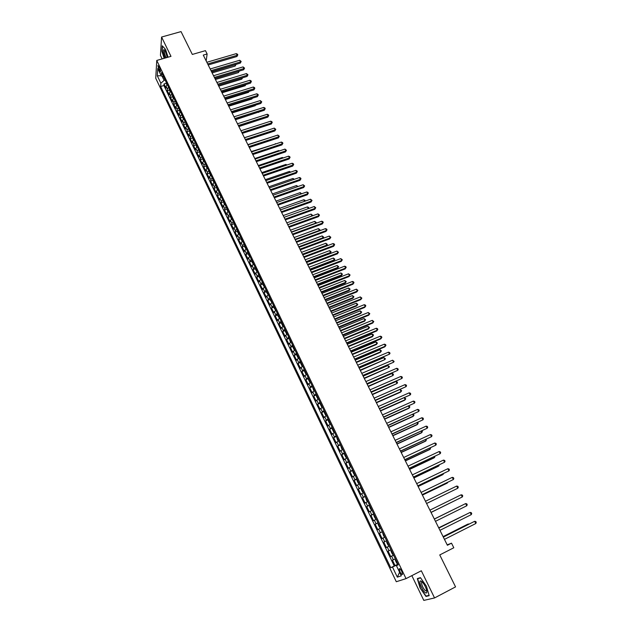 <?xml version="1.0" encoding="UTF-8"?>
<svg xmlns="http://www.w3.org/2000/svg" width="632" height="632" viewBox="0 0 632 632"><rect width="100%" height="100%" fill="white"/><g stroke="black" fill="none" stroke-linecap="round" stroke-linejoin="round"><path stroke-width="0.95" d="M401.747 571.312C400.49 568.982 399.653 568.192 399.242 568.95L400.04 571.905C401.296 574.235 402.134 575.025 402.552 574.267L401.747 571.312M411.843 575.641L423.803 600.4L434.555 597.943L455.553 586.891L439.753 554.936L453.8 547.762L451.509 543.18L447.179 544.839M155.749 78.289L396.296 581.732L406.044 578.62L156.76 60.443L155.749 78.289M156.76 60.443L170.98 56.359L161.579 37.043L160.441 55.363L162.148 58.895M161.579 37.043L181.036 31.6L192.326 54.439L205.455 50.639L207.13 53.989L203.275 55.102L447.401 545.274L451.509 543.18M167.298 84.522L166.074 86.292L165.94 87.99L164.004 83.961L166.137 83.329M168.594 87.232L167.369 88.994L167.235 90.692L169.368 90.052L170.134 91.656M167.235 90.692L169.179 94.745L169.321 93.054L170.553 91.3M173.824 98.102L172.583 99.848L172.433 101.523L170.482 97.447L172.623 96.807L173.405 98.458M177.11 104.944L175.854 106.682L175.696 108.333L173.737 104.24L175.886 103.585M180.412 111.809L179.148 113.539L178.982 115.174L177.007 111.066L179.164 110.403M183.73 118.713L182.458 120.428L182.277 122.047L180.302 117.923L182.466 117.252M187.064 125.642L185.776 127.348L185.595 128.952L183.604 124.804L185.776 124.125M190.414 132.609L189.118 134.308L188.921 135.896L186.922 131.725L189.102 131.037M193.779 139.609L192.476 141.292L192.262 142.864L190.256 138.677L192.444 137.981M197.152 146.64L195.841 148.315L195.62 149.863L193.605 145.66L195.809 144.957M200.549 153.702L199.23 155.369L199.001 156.902L196.971 152.675L199.183 151.964M203.962 160.805L202.627 162.456L202.39 163.972L200.352 159.73L202.572 159.003M207.391 167.938L206.048 169.574L205.795 171.075L203.749 166.809L205.977 166.074M210.835 175.104L209.484 176.731L209.224 178.216L207.162 173.926L209.405 173.184M214.303 182.3L212.937 183.92L212.66 185.381L210.598 181.076L212.842 180.325M217.779 189.537L216.405 191.141L216.12 192.586L214.043 188.265L216.294 187.499M221.271 196.805L219.889 198.401L219.588 199.831L217.503 195.478L219.77 194.703M224.787 204.112L223.388 205.692L223.08 207.099L220.987 202.73L223.262 201.948M228.31 211.451L226.904 213.023L226.588 214.406L224.478 210.022L226.77 209.224M231.857 218.822L230.435 220.386L230.111 221.753L227.994 217.345L230.293 216.539M235.42 226.232L233.99 227.781L233.65 229.132L231.517 224.7L233.832 223.886M238.999 233.682L237.561 235.215L237.205 236.55L235.065 232.094L237.387 231.265M242.601 241.163L241.14 242.688L240.776 243.999L238.635 239.52L240.958 238.683M246.211 248.684L244.371 251.489L242.214 246.986L244.552 246.14M249.845 256.244L247.981 259.009L245.808 254.491L248.163 253.63M253.495 263.836L251.607 266.57L249.427 262.027L251.789 261.15M257.161 271.468L255.249 274.162L253.061 269.603L255.439 268.719M260.85 279.131L258.915 281.801L256.711 277.211L259.104 276.318M264.555 286.841L262.588 289.472L260.384 284.866L262.786 283.95M268.276 294.583L266.285 297.182L264.065 292.553L266.483 291.628M272.021 302.365L270.006 304.924L267.771 300.271L270.204 299.339M275.781 310.186L273.743 312.714L271.499 308.037L273.94 307.089M279.557 318.046L277.495 320.535L275.236 315.834L277.693 314.87M283.357 325.946L281.264 328.403L278.996 323.679L281.469 322.699M287.149 333.901L285.056 336.303L282.781 331.555L285.261 330.56M291.004 341.865L288.863 344.243L286.58 339.471L289.077 338.468M292.916 345.838L292.964 347.26L294.117 349.654L294.86 349.875L292.695 352.229L290.396 347.434L292.908 346.407M298.738 357.941L296.542 360.248L294.236 355.429L296.764 354.394M302.633 366.047L300.413 368.314L298.091 363.471L300.635 362.413M306.544 374.183L304.3 376.411L301.962 371.545L304.521 370.478M310.478 382.368L308.203 384.556L305.856 379.666L308.432 378.584M314.436 390.592L312.129 392.741L309.775 387.827L312.366 386.721M318.41 398.863L316.079 400.972L313.709 396.027L316.316 394.913M322.399 407.174L320.045 409.236L317.659 404.275L320.29 403.137M326.42 415.524L324.026 417.547L321.633 412.554L324.287 411.4M330.449 423.922L328.04 425.905L325.63 420.888L328.3 419.711M334.51 432.359L332.069 434.303L329.643 429.254L332.337 428.062M338.586 440.836L336.113 442.74L333.68 437.668L336.39 436.459M342.686 449.368L340.182 451.224L337.741 446.129L340.474 444.896M346.802 457.939L344.274 459.748L341.817 454.629L344.606 453.357M350.95 466.55L348.382 468.32L345.917 463.177L348.706 461.897M355.113 475.209L352.522 476.939L350.033 471.764L352.83 470.469M359.292 483.914L356.677 485.597L354.181 480.399L356.977 479.096M363.503 492.668L360.848 494.303L358.344 489.073L361.141 487.762M367.729 501.468L365.051 503.056L362.531 497.803L365.328 496.476M371.987 510.316L369.27 511.857L366.734 506.572L369.538 505.229M376.261 519.204L373.512 520.705L370.96 515.388L373.773 514.037M380.559 528.147L377.778 529.592L375.218 524.252L378.031 522.885M384.872 537.129L382.068 538.535L379.492 533.163L382.305 531.781M386.61 540.739L383.79 542.122L386.373 547.517L389.193 546.111M390.963 549.793L388.103 551.128L390.71 556.555L393.531 555.133M158.758 69.465L160.528 71.866L159.667 67.932L157.897 65.523L158.758 69.465L160.117 69.07M398.089 564.621L396.39 565.585L398.223 564.889L161.563 72.593L161.334 75.982L163.538 76.717M396.39 565.585L401.304 575.823L397.331 577.15L392.496 567.054L390.742 567.718L160.647 86.489L160.86 83.219L157.321 75.824L157.755 68.517L161.334 75.982M164.004 83.961L163.893 85.517L394.218 565.956L397.891 564.202M395.34 558.893L392.448 560.181L395.063 565.632M393.586 555.244L390.71 556.555M389.217 546.167L386.373 547.517M379.492 533.163L382.281 531.733M375.218 524.252L377.976 522.775M370.96 515.388L373.694 513.863M366.734 506.572L369.428 505M362.531 497.803L365.193 496.183M358.344 489.073L360.975 487.414M354.181 480.399L356.78 478.693M350.033 471.764L352.609 470.011M345.917 463.177L348.461 461.376M341.817 454.629L344.329 452.788M337.741 446.129L340.221 444.241M333.68 437.668L336.137 435.748M329.643 429.254L332.069 427.287M325.63 420.888L328.032 418.874M321.633 412.554L324.003 410.508M317.659 404.275L320.005 402.181M313.709 396.027L316.016 393.894M309.775 387.827L312.058 385.654M305.856 379.666L308.116 377.454M301.962 371.545L304.197 369.293M298.091 363.471L300.295 361.18M294.236 355.429L296.408 353.106M290.396 347.434L292.545 345.064M286.58 339.471L288.706 337.069M282.781 331.555L284.882 329.114M278.996 323.679L281.074 321.206M275.236 315.834L277.29 313.33M271.499 308.037L273.522 305.493M267.771 300.271L269.769 297.688M264.065 292.553L266.04 289.93M260.384 284.866L262.327 282.212M256.711 277.211L258.638 274.525M253.061 269.603L254.957 266.878M249.427 262.027L251.299 259.27M245.808 254.491L247.665 251.702M242.214 246.986L242.585 245.682L244.039 244.165M238.635 239.52L238.991 238.201L240.437 236.668M235.065 232.094L235.412 230.751L236.85 229.211M231.517 224.7L231.857 223.341L233.279 221.785M227.994 217.345L228.318 215.962L229.732 214.398M224.478 210.022L224.795 208.623L226.193 207.043M220.987 202.73L221.287 201.316L222.677 199.72M217.503 195.478L217.795 194.04L219.17 192.436M214.043 188.265L214.319 186.803L215.686 185.192M210.598 181.076L210.859 179.607L212.218 177.979M207.162 173.926L207.422 172.433L208.765 170.798M203.749 166.809L203.994 165.3L205.337 163.649M200.352 159.73L200.589 158.198L201.916 156.538M196.971 152.675L197.192 151.135L198.511 149.46M193.605 145.66L193.819 144.096L195.122 142.413M190.256 138.677L190.461 137.097L191.757 135.406M186.922 131.725L187.112 130.129L188.399 128.422M183.604 124.804L183.786 123.193L185.058 121.478M180.302 117.923L180.468 116.288L181.74 114.566M177.007 111.066L177.173 109.415L178.429 107.685M173.737 104.24L173.887 102.582L175.135 100.836M170.482 97.447L170.624 95.772L171.857 94.018M162.108 76.243L164.107 80.406L160.86 83.219M165.165 80.098L164.107 80.406M434.555 597.943L421.331 570.775L406.044 578.62M206.174 60.917L207.13 53.989M397.986 564.4L396.983 565.245M163.893 85.517L160.647 86.489M394.218 565.956L390.742 567.718M392.496 567.054L396.857 564.976M161.207 75.714L157.321 75.824M397.331 577.15L399.574 572.221M168.033 57.204L165.56 49.43L162.25 45.788L161.903 51.287L164.146 58.318M429.183 595.676L426.403 586.196L420.43 577.64L417.317 578.596L420.075 587.918L425.968 596.442L429.183 595.676M422.334 582.033L421.552 582.538C421.71 585.335 422.974 588.068 425.352 590.73L426.726 590.675M427.232 595.779L425.968 596.442M429.089 595.336L426.047 596.063L420.075 587.918M208.189 64.962L236.921 56.501L237.15 55.284L207.683 63.951M236.305 53.633L237.466 54.21L237.806 54.873L237.15 55.284L236.305 53.633L206.846 62.276M237.806 54.873L236.921 56.501M166.88 84.878L165.892 81.607M212.139 72.901L235.136 66.06L235.222 64.622M211.657 71.922L235.997 64.464L235.136 66.06M167.314 57.409L165.552 51.698L164.044 49.604C162.748 50.133 163.103 52.946 165.102 58.049M164.984 50.647L164.557 50.892C164.28 52.369 164.715 54.431 165.861 57.093L166.2 57.733M164.36 58.263L162.155 51.358L162.495 46.057M421.757 581.487L420.651 580.927C418.329 580.539 421.884 590.012 424.988 592.453C426.6 593.653 427.145 592.927 426.639 590.28C425.565 586.575 423.938 583.644 421.757 581.487M422.373 582.08L421.552 582.538M420.335 587.807L417.665 578.77L420.596 577.869M419.024 578.067L417.665 578.77M211.523 71.661L240.286 63.113L240.523 61.912L211.025 70.658M239.678 60.253L241.179 61.486L240.523 61.912L239.678 60.253L210.187 68.983M241.179 61.486L240.286 63.113M214.88 78.392L243.675 69.757L243.913 68.564L214.382 77.404M243.067 66.897L244.568 68.13L243.913 68.564L243.067 66.897L213.545 75.714M244.568 68.13L243.675 69.757M218.727 86.134L241.772 79.15L242.009 77.989L218.253 85.178L247.073 76.433L247.325 75.248L217.763 84.182M246.472 73.573L247.973 74.805L247.325 75.248L246.472 73.573L216.918 82.484M247.973 74.805L247.073 76.433M221.627 91.948L250.485 83.14L250.746 81.963L221.153 90.992M249.885 80.28L251.046 80.841L251.386 81.512L250.746 81.963L249.885 80.28L220.299 89.286M251.386 81.512L250.485 83.14M169.368 90.052L169.139 88.354M215.425 79.498L238.446 72.593L238.604 71.282M214.951 78.534L239.117 71.124M239.299 71.068L238.446 72.593M172.623 96.822L172.394 95.132M242.601 77.783L241.772 79.15M176.691 105.291L175.664 101.942M222.045 92.793L245.113 85.739L245.327 84.712M245.911 84.538L245.113 85.739M179.994 112.164L178.959 108.783M225.379 99.485L248.471 92.359L248.66 91.49M249.182 91.332L248.471 92.359M225.032 98.774L253.922 89.87L254.183 88.709L224.558 97.826M253.321 87.019L254.483 87.572L254.822 88.251L254.183 88.709L253.321 87.019L223.704 96.119M254.822 88.251L253.922 89.87M183.304 119.061L182.261 115.656M228.729 106.208L251.844 99.011L252.002 98.308M252.421 98.173L251.844 99.011M228.444 105.631L257.366 96.641L257.635 95.487L227.978 104.699M256.774 93.789L257.935 94.342L258.275 95.021L257.635 95.487L256.774 93.789L227.117 102.977M258.275 95.021L257.366 96.641M186.638 125.989L185.579 122.561M232.094 112.954L255.233 105.686L255.36 105.149M255.668 105.054L255.233 105.686M231.873 112.52L260.826 103.435L261.111 102.297L231.415 111.603M260.242 100.591L261.743 101.815L261.111 102.297L260.242 100.591L230.554 109.873M261.743 101.815L260.826 103.435M189.987 132.957L188.913 129.497M235.467 119.74L258.725 112.03M258.93 111.967L258.63 112.401M235.325 119.448L264.31 110.26L264.595 109.131L234.867 118.54M263.718 107.424L264.879 107.961L265.227 108.649L264.595 109.131L263.718 107.424L234.006 116.802M265.227 108.649L264.31 110.26M193.345 139.956L192.262 136.465M238.864 126.558L262.098 118.95M238.785 126.4L267.802 117.125L268.094 116.004L238.343 125.507M267.218 114.281L268.379 114.826L268.726 115.514L268.094 116.004L267.218 114.281L237.474 123.761M268.726 115.514L267.802 117.125M196.726 146.987L195.636 143.472M241.827 132.507L271.618 122.908L271.31 124.014L242.269 133.384L265.487 125.91M270.733 121.178L271.894 121.715L272.242 122.41L271.618 122.908L270.733 121.178L240.958 130.753M272.242 122.41L271.31 124.014M200.123 154.05L199.017 150.503M268.403 130.01L244.418 137.705M245.761 140.407L274.841 130.942L275.149 129.844L245.335 139.546M274.264 128.106L275.781 129.331L275.149 129.844L274.264 128.106L244.45 137.784M275.781 129.331L274.841 130.942M203.528 161.144L202.414 157.573M271.942 136.994L247.863 144.617M249.277 147.461L278.38 137.902L278.704 136.812L248.85 146.608M277.811 135.066L279.328 136.291L278.704 136.812L277.811 135.066L247.973 144.839M279.328 136.291L278.38 137.902M206.956 168.278L205.827 164.675M275.497 144.001L251.323 151.569M275.315 143.646L275.86 143.883M210.401 175.443L209.255 171.817M279.075 151.048L278.815 150.542L254.799 158.545M278.815 150.542L279.581 150.882M213.861 182.64L212.708 178.982M282.67 158.134L282.338 157.479L258.291 165.56M282.338 157.479L283.326 157.913M252.808 154.548L281.943 144.886L282.275 143.82L252.389 153.71M281.374 142.066L282.536 142.587L282.891 143.282L282.275 143.82L281.374 142.066L251.504 151.933M282.891 143.282L281.943 144.886M256.347 161.666L285.522 151.909L285.854 150.851L255.944 160.844M284.961 149.089L286.478 150.313L285.854 150.851L284.961 149.089L255.052 159.059M286.478 150.313L285.522 151.909M259.91 168.823L289.116 158.964L289.456 157.921L259.515 168.017M288.555 156.151L289.717 156.665L290.072 157.368L289.456 157.921L288.555 156.151L258.614 166.224M290.072 157.368L289.116 158.964M217.337 189.876L216.168 186.187M286.272 165.244L285.869 164.439L261.798 172.607M285.869 164.439L287.031 164.984M263.497 176.012L292.727 166.058L293.082 165.023L263.102 175.222M292.174 163.246L293.327 163.751L293.69 164.462L293.082 165.023L292.174 163.246L262.201 173.413M293.69 164.462L292.727 166.058M220.829 197.145L219.652 193.424M289.906 172.394L289.417 171.438L265.322 179.685M289.417 171.438L290.665 172.133M267.091 183.233L296.353 173.176L296.716 172.157L266.704 182.458M295.808 170.371L296.961 170.869L297.324 171.588L296.716 172.157L295.808 170.371L265.803 180.641M297.324 171.588L296.353 173.176M224.336 204.444L223.143 200.7M293.548 179.567L292.987 178.469L268.861 186.796M292.987 178.469L294.307 179.306M270.709 190.493L300.002 180.333L300.366 179.322L270.33 189.734M299.457 177.529L300.611 178.026L300.974 178.745L300.366 179.322L299.457 177.529L269.422 187.909M300.974 178.745L300.002 180.333M227.868 211.783L226.659 208.007M297.206 186.788L296.566 185.531L272.424 193.937M296.566 185.531L297.964 186.519M274.335 197.784L303.66 187.53L304.039 186.527L273.964 197.042M303.123 184.726L304.648 185.942L304.039 186.527L303.123 184.726L273.056 195.209M304.648 185.942L303.66 187.53M231.438 219.13L230.19 215.354M300.887 194.032L300.168 192.626L275.994 201.118M300.168 192.626L301.646 193.771M277.985 205.116L307.342 194.751L307.729 193.763L277.622 204.381M306.804 191.954L307.966 192.444L308.329 193.163L307.729 193.763L306.804 191.954L276.705 202.54M308.329 193.163L307.342 194.751M235.041 226.517L233.737 222.733M304.585 201.324L303.787 199.759L279.589 208.331M303.787 199.759L304.932 200.233L305.232 201.087M281.651 212.478L311.039 202.011L311.434 201.039L281.295 211.76M310.51 199.214L312.034 200.431L311.434 201.039L310.51 199.214L280.379 209.911M312.034 200.431L311.039 202.011M238.651 233.935L237.435 231.699L237.3 230.143M308.298 208.639L307.421 206.917L283.199 215.575M307.421 206.917L308.566 207.391L308.779 208.465M308.93 208.11L308.471 208.576M285.34 219.873L314.76 209.303L315.163 208.347L284.993 219.178M314.23 206.514L315.755 207.723L315.163 208.347L314.23 206.514L284.068 217.321M315.755 207.723L314.76 209.303M242.277 241.392L241.013 239.149L240.879 237.6M287.734 224.684L311.987 215.923L311.07 214.114L286.825 222.859M311.947 216.025L312.579 215.307L312.263 215.907M311.07 214.114L312.579 215.307M289.045 227.307L318.488 216.634L318.899 215.686L288.698 226.627M317.967 213.845L319.5 215.062L318.899 215.686L317.967 213.845L287.773 224.763M319.5 215.062L318.488 216.634M292.766 234.78L322.241 223.997L322.66 223.064L292.426 234.117M321.72 221.216L322.881 221.69L323.252 222.425L322.66 223.064L321.72 221.216L291.494 232.236M323.252 222.425L322.241 223.997M296.503 242.293L326.009 231.399L326.444 230.475L296.179 241.637M325.496 228.618L326.649 229.084L327.028 229.827L326.444 230.475L325.496 228.618L295.239 239.749M327.028 229.827L326.009 231.399M245.919 248.89L244.608 246.622L244.481 245.082M291.384 232.007L315.66 223.159L314.744 221.35L290.467 230.174M315.526 223.475L316.253 222.535L315.739 223.396M314.744 221.35L316.253 222.535M249.577 256.426L248.218 254.135L248.1 252.61M295.049 239.37L319.35 230.435L318.425 228.61L294.133 237.529M319.113 230.972L319.934 229.795L319.239 230.925M318.425 228.61L319.934 229.795M253.25 264.002L251.844 261.688L251.733 260.171M298.731 246.764L323.063 237.743L322.13 235.91L297.806 244.916M322.707 238.501L323.639 237.095L322.747 238.493M322.13 235.91L323.639 237.095M300.255 249.83L329.801 238.833L330.236 237.924L299.939 249.198M329.288 236.06L330.82 237.269L330.236 237.924L329.288 236.06L298.999 247.302M330.82 237.269L329.801 238.833M256.94 271.61L255.494 269.279L255.383 267.763M302.736 254.807L326.365 245.959L326.784 245.082L325.851 243.249L301.503 252.334M302.436 254.198L326.784 245.082L327.368 244.426L326.365 245.959M325.851 243.249L327.368 244.426M304.032 257.414L333.609 246.306L334.052 245.413L303.723 256.797M333.096 243.541L334.257 243.992L334.636 244.742L334.052 245.413L333.096 243.541L302.775 254.893M334.636 244.742L333.609 246.306M260.653 279.265L259.16 276.903L259.057 275.402M306.449 262.264L330.102 253.329L330.528 252.46L329.596 250.612L305.217 259.792M306.149 261.664L330.528 252.46L331.105 251.797L330.102 253.329M329.596 250.612L331.105 251.797M307.831 265.029L337.433 253.819L337.891 252.934L307.531 264.429M336.927 251.054L338.468 252.255L337.891 252.934L336.927 251.054L306.575 262.517M338.468 252.255L337.433 253.819M264.373 286.952L262.841 284.566L262.746 283.073M310.178 269.745L333.854 260.724L334.288 259.878L333.348 258.022L308.953 267.289M309.885 269.169L334.288 259.878L334.865 259.199L333.854 260.724M333.348 258.022L334.865 259.199M311.639 272.692L341.272 261.364L341.738 260.495L311.347 272.108M340.774 258.599L342.315 259.799L341.738 260.495L340.774 258.599L310.391 270.18M342.315 259.799L341.272 261.364M268.118 294.686L266.538 292.268L266.451 290.783M313.922 277.274L337.622 268.166L338.073 267.328L337.125 265.456L312.706 274.817M313.646 276.705L338.073 267.328L338.641 266.641L337.622 268.166M337.125 265.456L338.641 266.641M315.471 280.387L345.135 268.94L345.609 268.087L315.194 279.818M344.645 266.19L345.799 266.625L346.186 267.391L345.609 268.087L344.645 266.19L314.23 277.882M346.186 267.391L345.135 268.94M319.326 288.113L349.014 276.563L349.504 275.726L319.049 287.568M348.524 273.814L350.073 275.007L349.504 275.726L348.524 273.814L318.086 285.625M350.073 275.007L349.014 276.563M323.197 295.887L352.917 284.218L353.414 283.397L322.928 295.349M352.435 281.469L353.588 281.904L353.975 282.67L353.414 283.397L352.435 281.469L321.957 293.398M353.975 282.67L352.917 284.218M271.878 302.452L270.259 300.01L270.172 298.533M317.691 284.827L341.406 275.631L341.873 274.809L340.917 272.937L316.474 282.385M317.414 284.282L341.873 274.809L342.433 274.114L341.406 275.631M340.917 272.937L342.433 274.114M275.655 310.265L273.996 307.784L273.917 306.315M321.475 292.426L345.214 283.144L345.688 282.33L344.732 280.45L320.258 289.993M321.206 291.897L345.688 282.33L346.249 281.619L345.214 283.144M344.732 280.45L346.249 281.619M279.455 318.109L277.748 315.605L277.677 314.144M325.275 300.058L349.046 290.688L349.52 289.891L348.556 287.995L324.066 297.632M325.022 299.544L349.52 289.891L350.081 289.172L349.046 290.688M348.556 287.995L350.081 289.172M327.084 303.692L356.835 291.913L357.341 291.099L326.831 303.178M356.353 289.172L357.902 290.365L357.341 291.099L356.353 289.172L325.851 301.219M357.902 290.365L356.835 291.913M283.27 326.001L282.662 325.82L281.524 323.458L281.461 322.004M329.09 307.729L352.885 298.264L353.375 297.482L352.411 295.579L327.889 305.311M328.845 307.231L353.375 297.482L353.928 296.756L352.885 298.264M352.411 295.579L353.928 296.756M330.994 311.544L360.777 299.647L361.291 298.849L330.741 311.047M360.303 296.906L361.852 298.099L361.291 298.849L360.303 296.906L329.762 309.072M361.852 298.099L360.777 299.647M287.102 333.925L286.462 333.728L285.316 331.35L285.261 329.912M332.93 315.439L356.748 305.88L357.246 305.114L356.274 303.202L331.729 313.022M332.693 314.957L357.246 305.114L357.799 304.371L356.748 305.88M356.274 303.202L357.799 304.371M334.921 319.429L364.735 307.413L365.257 306.631L334.683 318.947M364.261 304.687L365.415 305.098L365.81 305.872L365.257 306.631L364.261 304.687L333.696 316.972M365.81 305.872L364.735 307.413M289.077 337.851L290.278 341.675L290.997 341.841M336.793 323.181L360.627 313.535L361.133 312.785L360.161 310.865L335.592 320.78M290.941 341.896L289.045 337.946M336.564 322.723L361.133 312.785L361.686 312.034L360.627 313.535M360.161 310.865L361.686 312.034M338.87 327.36L368.709 315.226L369.246 314.46L338.641 326.894M368.243 312.5L369.799 313.685L369.246 314.46L368.243 312.5L337.646 324.903M369.799 313.685L368.709 315.226M292.877 345.925L294.844 349.844M340.664 330.971L364.53 321.23L365.043 320.487L364.064 318.56L339.471 328.569M340.443 330.528L365.043 320.487L365.596 319.729L364.53 321.23M364.064 318.56L365.596 319.729M342.836 335.323L372.706 323.07L373.251 322.32L342.615 334.881M372.248 320.353L373.804 321.538L373.251 322.32L372.248 320.353L341.62 332.882M296.771 353.857L296.811 355.271L297.972 357.68L298.707 357.886M296.732 353.952L298.723 357.917M344.566 338.792L368.448 328.956L368.977 328.229L367.99 326.294L343.373 336.398M344.353 338.365L368.977 328.229L369.523 327.455L367.99 326.294M346.826 343.334L376.727 330.955L377.28 330.22L346.613 342.907M376.269 328.245L377.423 328.64L377.825 329.43L377.28 330.22L376.269 328.245L345.609 340.893M300.65 361.923L300.682 363.321L301.851 365.746L302.594 365.968M348.477 346.652L372.39 336.722L372.92 336.011L371.932 334.067L347.292 344.274M348.272 346.241L372.92 336.011L373.465 335.229L373.07 334.447L371.932 334.067M350.831 351.376L380.764 338.886L381.325 338.16L350.626 350.973M380.314 336.177L381.467 336.564L381.87 337.362L381.325 338.16L380.314 336.177L349.622 348.951M304.545 370.028L304.577 371.418L305.746 373.852L306.496 374.097M304.505 370.115L306.512 374.128M352.411 354.552L376.348 344.527L376.893 343.832L375.898 341.873L351.234 352.182M352.222 354.165L376.893 343.832L377.43 343.034L375.898 341.873M354.86 359.466L384.825 346.85L385.394 346.146L354.671 359.079M384.375 344.148L385.528 344.527L385.931 345.333L385.394 346.146L384.375 344.148L353.659 357.048M308.463 378.173L308.479 379.555L309.656 382.005L310.423 382.257M356.369 362.492L380.322 352.372L380.875 351.692L379.879 349.725L355.192 360.129M356.179 362.12L380.875 351.692L381.412 350.886L379.879 349.725M358.905 367.595L389.486 354.165L358.723 367.224M388.459 352.158L389.612 352.538L390.015 353.335L389.486 354.165L388.459 352.158L357.712 365.185M312.398 386.357L313.591 390.189L314.373 390.465M360.343 370.471L384.888 359.584L383.885 357.609L359.166 368.116M360.161 370.115L384.888 359.584L385.417 358.771L383.885 357.609M362.973 375.764L393.594 362.231L362.808 375.416M392.567 360.208L394.123 361.385L393.594 362.231L392.567 360.208L361.781 373.362M316.356 394.589L316.363 395.948L317.548 398.421L318.338 398.721M316.308 394.676L318.354 398.745M364.332 378.489L388.909 367.524L387.906 365.533L363.163 376.143M364.166 378.157L388.909 367.524L389.438 366.694L387.906 365.533M367.066 383.98L397.726 370.328L366.9 383.648M396.691 368.298L397.836 368.669L398.247 369.483L397.726 370.328L396.691 368.298L365.873 381.586M320.329 402.861L320.329 404.211L321.522 406.7L322.32 407.008M368.345 386.547L392.962 375.503L391.943 373.504L367.184 384.209M368.187 386.231L392.962 375.503L393.483 374.658L393.08 373.86L391.943 373.504M371.182 392.235L401.873 378.473L371.024 391.919M400.838 376.435L401.984 376.798L402.394 377.612L401.873 378.473L400.838 376.435L369.989 389.849M324.327 411.171L324.319 412.514L325.52 415.011L326.333 415.343M324.279 411.25L326.341 415.366M372.382 394.645L397.022 383.513L396.003 381.507L371.221 392.314M325.235 413.059L325.417 413.454M372.232 394.352L397.022 383.513L397.544 382.66L397.141 381.862L396.003 381.507M375.313 400.53L406.044 386.658L375.163 400.238M405.001 384.612L406.147 384.967L406.566 385.781L406.044 386.658L405.001 384.612L374.128 398.16M328.34 419.529L328.332 420.857L329.541 423.369L330.354 423.724M328.292 419.608L330.37 423.74M376.435 402.789L400.506 392.172L401.115 391.571L400.119 389.612M329.256 421.426L329.446 421.821M376.301 402.513L401.115 391.571L401.628 390.702L400.19 389.581M379.461 408.864L410.239 394.889L379.326 408.596M409.188 392.828L410.334 393.175L410.753 393.997L410.239 394.889L409.188 392.828L378.284 406.502M332.377 427.927L332.361 429.247L333.578 431.767L334.407 432.146M380.511 410.966L404.606 400.253L405.223 399.669L404.298 397.844M380.385 410.713L405.223 399.669L405.736 398.792L404.535 397.741M383.64 417.246L414.458 403.153L383.513 417.002M413.399 401.083L414.545 401.431L414.963 402.252L414.458 403.153L413.399 401.083L382.463 414.9M338.428 440.654L337.63 440.212L336.39 436.443L338.404 440.638M384.604 419.19L408.722 408.375L409.346 407.806L408.493 406.123M337.362 438.292L337.551 438.687M384.485 418.953L409.346 407.806L409.86 406.913L408.904 405.942M387.835 425.676L418.692 411.464L387.724 425.447M417.626 409.386L418.771 409.718L419.198 410.555L418.692 411.464L417.626 409.386L386.666 423.329M342.512 449.154L341.707 448.704L340.466 444.928L342.497 449.147M388.72 427.453L412.862 416.535L413.502 415.982L412.72 414.442M341.446 446.784L341.635 447.179M388.609 427.24L413.502 415.982L413.999 415.082L413.296 414.173M392.053 434.144L422.95 419.822L391.951 433.939M421.884 417.728L423.021 418.06L423.448 418.898L422.95 419.822L421.884 417.728L390.892 431.814M344.614 453.381L344.574 454.669L345.807 457.236L346.676 457.663M392.859 435.764L417.025 424.736L417.665 424.198L416.962 422.8M345.546 455.324L345.743 455.727M392.756 435.567L417.665 424.198L418.171 423.282L417.72 422.453M396.296 442.661L427.224 428.219L396.201 442.471M426.158 426.118L427.295 426.442L427.73 427.279L427.224 428.219L426.158 426.118L395.134 440.338M350.76 466.305L349.93 465.808L348.69 462.032L350.736 466.29M397.015 444.106L421.204 432.983L421.86 432.462L421.22 431.206M349.678 463.912L349.867 464.307M396.928 443.933L421.86 432.462L422.358 431.53L422.01 430.842M400.554 451.216L431.53 436.657L400.475 451.051M430.455 434.547L431.593 434.863L432.027 435.709L431.53 436.657L430.455 434.547L399.4 448.902M352.885 470.579L352.83 471.843L354.07 474.434L354.963 474.901M352.83 470.65L354.971 474.916M401.194 452.504L425.407 441.262L426.071 440.765L425.51 439.651M353.825 472.538L354.023 472.941M401.115 452.346L426.071 440.765L426.292 439.287M404.836 459.82L435.851 445.141L404.764 459.677M434.769 443.016L435.914 443.324L436.341 444.178L435.851 445.141L434.769 443.016L403.69 457.513M359.087 483.63L358.241 483.101L356.985 480.494L357.048 479.246M405.396 460.933L429.626 449.589L430.305 449.107L429.815 448.143M356.993 479.277L359.063 483.614M357.996 481.213L358.194 481.616M405.325 460.799L430.305 449.107L430.605 447.772M409.141 468.462L440.204 453.673L409.086 468.344M439.114 451.532L440.251 451.841L440.686 452.694L440.204 453.673L439.114 451.532L408.003 466.171M413.478 477.16L444.573 462.245L413.423 477.057M443.474 460.096L444.612 460.396L445.054 461.249L444.573 462.245L443.474 460.096L412.341 474.877M417.823 485.897L448.965 470.864L417.792 485.818M447.859 468.699L448.997 468.991L449.439 469.853L448.965 470.864L447.859 468.699L416.693 483.622M422.2 494.682L453.381 479.522L422.176 494.627M452.275 477.35L453.405 477.634L453.847 478.503L453.381 479.522L452.275 477.35L421.078 492.423M426.6 503.514L457.813 488.228L426.584 503.483M456.707 486.048L457.837 486.324L458.287 487.193L457.813 488.228L456.707 486.048L425.478 501.263M461.163 494.793L462.292 495.061L462.743 495.938L462.276 496.981L431.016 512.378L462.276 496.981L461.163 494.793L429.91 510.15M361.235 487.951L361.164 489.192L362.42 491.807L363.337 492.32M409.615 469.41L433.868 457.963L434.563 457.497L434.144 456.675M362.183 489.934L362.381 490.337M409.56 469.299L434.563 457.497L434.934 456.304M367.5 501.137L366.631 500.568L365.391 496.776L367.484 501.121M413.857 477.934L438.134 466.377L438.837 465.926L438.497 465.255M366.402 498.695L366.6 499.106M413.81 477.839L438.837 465.926L439.287 464.876M369.617 505.545L371.798 509.929L370.865 509.368L369.594 506.722L369.673 505.505M418.123 486.498L442.424 474.829L443.135 474.395L442.874 473.874M370.636 507.512L370.834 507.923M418.092 486.427L443.135 474.395L443.538 473.558M373.875 514.393L376.064 518.801L375.116 518.216L373.836 515.562L373.931 514.361M422.413 495.109L446.737 483.33L447.274 482.548M374.895 516.368L375.092 516.786M422.389 495.053L447.456 482.911L447.74 482.319M380.298 527.752L379.39 527.12L378.102 524.442L378.205 523.249M378.149 523.28L380.274 527.736M379.176 525.271L379.374 525.69M384.604 536.71L383.687 536.062L382.447 532.255L384.58 536.694M431.056 512.457L456.138 500.015M383.482 534.23L383.679 534.648M431.048 512.449L456.209 499.983M466.764 505.782L467.222 504.723L466.772 503.838L465.642 503.578L434.35 519.077L465.642 503.578L466.764 505.782L435.472 521.329M388.917 545.708L386.824 541.182L386.713 542.351L388.009 545.053L388.996 545.7M459.488 506.619L434.318 519.014M387.811 543.228L388.009 543.654M459.559 506.588L434.326 519.022M438.829 528.076L470.145 512.41L471.274 514.63L439.951 530.327M438.813 528.044L470.145 512.41L471.274 512.671L471.725 513.555L471.274 514.63M391.113 550.251L391.05 551.373L392.353 554.09L393.349 554.762M463.975 515.459L438.695 527.791M392.156 552.281L392.361 552.7M464.236 515.325L438.711 527.823M443.332 537.105L474.672 521.297L475.801 523.525L444.462 539.373M443.301 537.05L474.672 521.297L475.801 521.542L476.252 522.435L475.801 523.525M395.482 559.336L395.411 560.45L396.722 563.183L397.733 563.87M468.486 524.347L467.514 524.299L443.087 536.615M396.533 561.374L396.738 561.801M468.944 524.11L468.288 523.975L443.111 536.671M167.369 88.994L166.074 86.292M393.365 559.81L391.619 556.168M389.012 550.725L387.274 547.107M384.675 541.687L382.945 538.093M380.361 532.705L378.639 529.126M376.064 523.762L374.357 520.199M371.798 514.875L370.099 511.328M367.555 506.027L365.857 502.503M363.329 497.226L361.646 493.726M359.126 488.481L357.451 484.989M354.947 479.767L353.28 476.299M350.792 471.109L349.133 467.656M346.652 462.49L345.009 459.061M342.544 453.918L340.901 450.505M338.444 445.394L336.817 441.997M334.375 436.909L332.756 433.528M330.323 428.472L328.711 425.107M326.294 420.075L324.69 416.733M322.281 411.724L320.685 408.391M318.299 403.413L316.703 400.103M314.325 395.142L312.745 391.848M310.375 386.918L308.803 383.64M306.449 378.734L304.885 375.471M302.538 370.589L300.982 367.342M298.652 362.492L297.103 359.26M294.781 354.426L293.24 351.218M290.933 346.407L289.393 343.208M287.102 338.428L285.577 335.244M283.286 330.489L281.769 327.321M279.494 322.581L277.985 319.437M275.726 314.72L274.217 311.592M271.965 306.899L270.472 303.779M268.229 299.118L266.743 296.013M264.516 291.368L263.031 288.279M260.811 283.665L259.341 280.592M257.129 275.994L255.66 272.937M253.464 268.363L252.01 265.314M249.822 260.763L248.368 257.738M246.196 253.203L244.75 250.193M242.585 245.682L241.14 242.688M238.991 238.201L237.561 235.215M235.412 230.751L233.99 227.781M231.857 223.341L230.435 220.386M228.318 215.962L226.904 213.023M224.795 208.623L223.388 205.692M221.287 201.316L219.889 198.401M217.795 194.04L216.405 191.141M214.319 186.803L212.937 183.92M210.859 179.607L209.484 176.731M207.422 172.433L206.048 169.574M203.994 165.3L202.627 162.456M200.589 158.198L199.23 155.369M197.192 151.135L195.841 148.315M193.819 144.096L192.476 141.292M190.461 137.097L189.118 134.308M187.112 130.129L185.776 127.348M183.786 123.193L182.458 120.428M180.468 116.288L179.148 113.539M177.173 109.415L175.854 106.682M173.887 102.582L172.583 99.848M170.624 95.772L169.321 93.054M160.52 70.65L159.477 70.958M165.884 81.741L167.243 84.57M169.123 88.488L170.498 91.34M172.386 95.266L173.768 98.142M175.656 102.076L177.055 104.983M178.943 108.917L180.357 111.848M182.245 115.782L183.675 118.753M185.563 122.687L187.009 125.689M188.905 129.623L190.358 132.649M192.254 136.599L193.716 139.648M195.62 143.598L197.097 146.679M199.001 150.629L200.494 153.75M202.398 157.7L203.907 160.844M205.811 164.802L207.335 167.978M209.239 171.936L210.78 175.143M212.684 179.109L214.24 182.34M216.152 186.306L217.716 189.576M219.628 193.55L221.216 196.844M223.12 200.818L224.723 204.152M226.635 208.125L228.255 211.491M230.167 215.465L231.802 218.862M233.714 222.843L235.365 226.28M237.277 230.261L238.943 233.722M240.855 237.711L242.538 241.203M244.458 245.192L246.148 248.724M248.068 252.713L249.782 256.284M251.702 260.273L253.432 263.876M255.36 267.873L257.106 271.507M259.025 275.505L260.787 279.17M262.715 283.175L264.492 286.881M266.42 290.886L268.213 294.623M270.141 298.628L271.958 302.404M273.885 306.417L275.718 310.225M277.646 314.238L279.494 318.086M281.422 322.107L283.294 325.986M285.222 330.007L287.11 333.925M300.611 362.01L302.538 366.015M308.424 378.26L310.367 382.305M312.358 386.444L314.309 390.513M320.282 402.94L322.257 407.048M332.329 428.006L334.336 432.177M344.566 453.46L346.605 457.694M361.18 488.023L363.266 492.344M391.113 550.274L393.27 554.77M395.474 559.36L397.647 563.878M399.787 568.674L399.242 568.95M164.873 50.481L164.044 49.604M165.047 50.758L164.557 50.892M422.073 582.001L420.651 580.927"/></g></svg>
